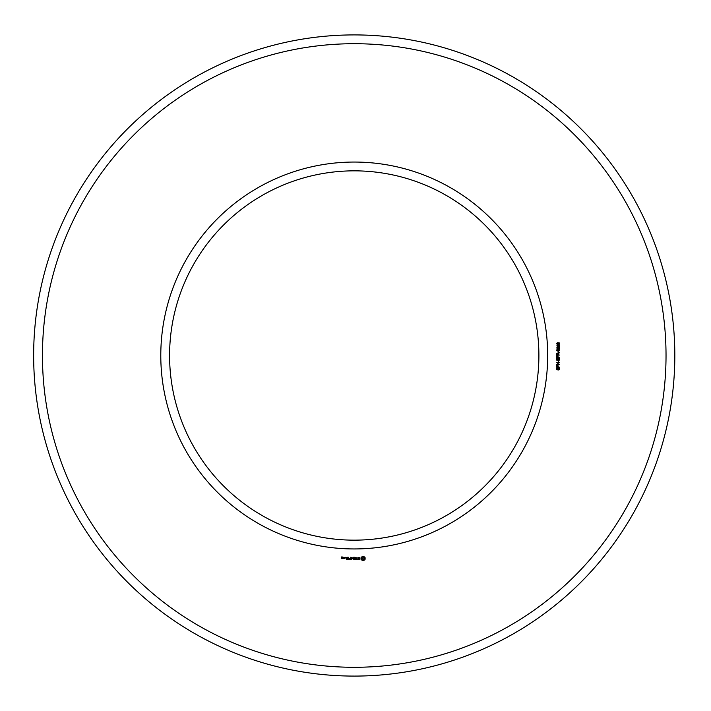 <?xml version="1.0" encoding="UTF-8"?>
<svg xmlns="http://www.w3.org/2000/svg" width="711" height="711" viewBox="0 0 711 711"><rect width="100%" height="100%" fill="white"/><g stroke="black" fill="none" stroke-linecap="round" stroke-linejoin="round"><path stroke-width="1.07" d="M538.894 355.5A184.656 184.656 0 0 0 261.906 195.587A184.656 184.656 0 0 0 261.906 515.413A184.656 184.656 0 0 0 538.894 355.5M674.819 355.5A320.581 320.581 0 0 0 193.943 77.863A320.581 320.581 0 0 0 193.943 633.137A320.581 320.581 0 0 0 674.819 355.5M547.683 355.5A193.445 193.445 0 0 0 257.515 187.971A193.445 193.445 0 0 0 257.515 523.029A193.445 193.445 0 0 0 547.683 355.5M666.029 355.5A311.791 311.791 0 0 0 198.342 85.48A311.791 311.791 0 0 0 198.342 625.52A311.791 311.791 0 0 0 666.029 355.5M342.498 558.615L342.631 557.824L341.84 557.175L342.631 557.042L341.707 556.909L341.573 558.49L342.498 558.615M343.68 558.615L343.68 557.273L342.755 558.322L343.68 558.615M344.053 557.406L344.053 558.49L344.977 558.615L345.102 557.406L344.053 557.406M346.479 559.69L347.946 559.557L347.812 557.273L346.337 557.406L347.679 557.54L347.679 558.348L346.604 558.482L347.679 558.615L347.679 559.424L346.479 559.69M345.733 557.726L345.733 557.273L345.733 557.726M348.657 559.69L348.657 557.273L348.657 559.69M349.35 559.69L350.816 559.557L350.683 557.273L350.55 558.348L349.474 558.482L350.55 558.615L350.55 559.424L349.35 559.69M351.616 559.619L352.452 558.206L353.545 559.557L353.411 557.273L353.269 559.059L352.46 557.815L351.634 559.068L351.367 557.415L351.616 559.619M355.5 559.69L355.633 557.406L354.167 557.273L355.367 557.54L355.367 558.348L354.291 558.482L355.367 558.615L355.367 559.424L354.025 559.557L355.5 559.69M357.722 559.424L357.055 559.424L356.922 557.273L356.789 559.424L355.989 559.557L357.722 559.424M359.864 559.353L359.864 558.65L358.353 558.117L359.748 557.557L358.086 557.602L358.086 558.304L359.597 558.846L358.202 559.397L359.864 559.353M363.854 560.526L365.116 559.264L365.116 557.708L363.854 556.446L362.299 556.446L361.037 557.708L361.037 559.264L362.299 560.526L363.854 560.526M558.482 369.96L559.104 368.422L558.348 368.218L557.38 369.871L556.749 369.604L556.713 368.094L557.406 367.783L556.837 368.867L557.308 369.507L558.037 367.969L559.281 368.04L559.21 369.667L558.482 369.96M559.406 367.178L556.571 367.178L556.784 365.294L557.957 365.267L558.206 366.796L559.406 367.178M559.406 364.574L556.571 364.574L558.873 362.69L556.571 362.326L559.406 362.326L557.113 364.21L559.406 364.574M558.482 361.855L558.135 360.886L558.482 361.855M558.482 360.513L559.104 358.966L558.348 358.762L557.38 360.415L556.749 360.148L556.713 358.637L557.406 358.326L556.837 359.411L557.308 360.05L558.037 358.513L559.281 358.593L559.21 360.219L558.482 360.513M559.406 357.722L556.571 357.722L556.784 355.838L557.957 355.811L558.206 357.34L559.406 357.722M559.406 355.073L556.571 355.073L556.669 353.225L559.406 352.718L558.197 353.82L558.197 354.691L559.406 355.073M558.482 352.398L558.135 351.43L558.482 352.398M557.273 351.003L556.642 350.176L557.077 349.394L558.953 349.377L559.486 350.176L559.05 350.914L557.273 351.003M559.406 347.021L559.406 348.923L557.477 347.395L556.953 347.919L557.628 348.852L557.042 348.719L556.9 347.226L558.028 347.244L559.077 348.532L559.406 347.021M557.326 346.568L556.882 345.039L557.371 344.853L556.953 345.679L557.984 346.337L557.868 345.057L559.193 345.039L559.193 346.408L557.326 346.568M559.237 342.871L559.21 344.328L558.562 344.551L559.024 343.155L558.242 343.164L558.135 343.795L557.068 343.226L557.548 344.48L556.642 343.609L557.371 342.72L559.237 342.871M342.364 558.357L341.84 557.957L342.364 558.357M344.835 558.357L344.32 557.54L344.835 558.357M363.072 559.566L361.997 558.482L363.072 557.406L364.156 558.482L363.072 559.566M557.388 365.445L556.909 366.796L557.886 366.796L557.388 365.445M557.388 355.989L556.909 357.34L557.886 357.34L557.388 355.989M557.877 353.802L556.971 353.438L556.909 354.691L557.877 354.691L557.877 353.802M559.166 350.176L558.037 349.59L556.953 350.15L558.091 350.745L559.166 350.176M559.166 345.706L558.553 345.164L557.957 345.724L558.553 346.293L559.166 345.706"/></g></svg>
